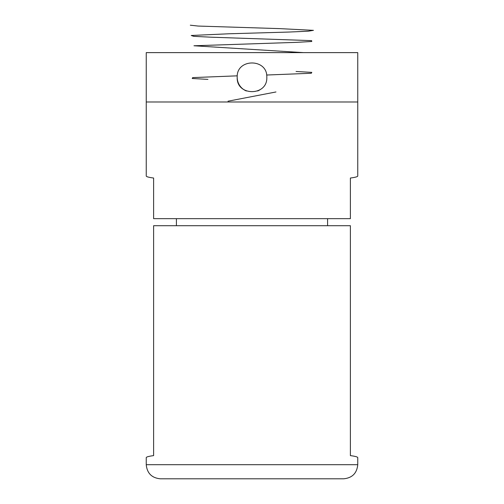 <?xml version="1.0" encoding="UTF-8"?>
<svg xmlns="http://www.w3.org/2000/svg" width="504" height="504" viewBox="0 0 504 504"><rect width="100%" height="100%" fill="white"/><g stroke="black" fill="none" stroke-linecap="round" stroke-linejoin="round"><path stroke-width="0.76" d="M357.752 52.624L146.248 52.624L146.248 101.978L357.752 101.978L146.248 101.978L146.248 176.003C146.273 176.702 148.73 177.377 153.613 178.032L153.613 218.654L350.387 218.654L350.387 178.032C355.27 177.377 357.727 176.702 357.752 176.003L357.752 52.624M237.195 77.301C236.275 58.206 267.712 58.193 266.805 77.295C267.731 96.371 236.3 96.434 237.195 77.301A14.805 14.805 0 0 0 246.336 90.978M257.683 90.972A14.805 14.805 0 0 0 260.234 89.605M146.248 464.701L146.248 457.651C146.273 456.945 148.73 456.271 153.613 455.616L153.613 225.704L350.387 225.704L350.387 455.616C355.27 456.271 357.727 456.945 357.752 457.651L357.752 464.701C356.914 473.262 352.214 477.962 343.652 478.8L160.348 478.8C151.786 477.962 147.086 473.262 146.248 464.701L357.752 464.701M327.587 225.704L327.587 218.654M176.413 218.654L176.413 225.704M190.31 25.2L198.141 26.057L279.714 28.627L313.457 30.341L308.253 31.198L288.779 32.054L229.144 33.768L191.237 35.482L193.769 36.338L211.082 37.195L311.623 40.629L311.768 41.485L296.749 42.342L193.958 45.77L303.377 52.624M296.062 71.486L311.793 72.368L311.315 73.256L266.629 75.027M237.264 75.839L192.667 77.61L192.219 78.492L207.938 79.38M275.971 91.967L228.029 101.197"/></g></svg>
